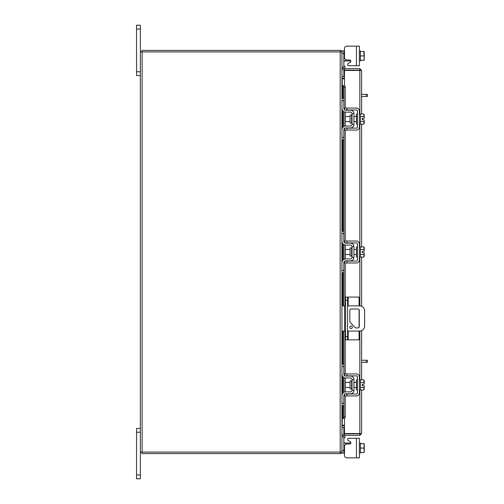 <?xml version="1.0" encoding="UTF-8"?>
<svg xmlns="http://www.w3.org/2000/svg" width="504" height="504" viewBox="0 0 504 504"><rect width="100%" height="100%" fill="white"/><g stroke="black" fill="none" stroke-linecap="round" stroke-linejoin="round"><path stroke-width="0.76" d="M348.195 331.065L348.195 339.835L345.574 339.835L345.574 297.095L359.081 297.095L359.081 305.865M347.59 297.095L347.59 339.835M348.195 339.835L359.081 339.835L359.081 331.065M359.081 309.613L359.081 327.323M352.34 327.298A1.26 1.26 0 0 0 351.08 326.038A1.26 1.26 0 0 0 349.82 327.298A1.26 1.26 0 0 0 351.08 328.558A1.26 1.26 0 0 0 352.34 327.298M347.59 331.065L359.585 331.065A5.04 5.04 0 0 0 364.625 326.025L364.625 310.905A5.04 5.04 0 0 0 359.585 305.865L347.59 305.865M345.574 305.865L344.566 305.865L344.566 331.065L345.574 331.065M341.945 305.865L344.566 305.865M344.566 331.065L341.945 331.065M355.496 327.921L349.833 321.936L349.833 310.262A1.247 1.247 0 0 1 351.08 309.015L358.016 309.015A1.247 1.247 0 0 1 359.264 310.262L359.264 326.674A1.247 1.247 0 0 1 358.016 327.921L355.496 327.921M351.622 380.911L350.072 380.911L350.072 388.956L351.622 388.956L351.622 380.911L352.025 380.507M341.945 366.591L341.945 364.171L343.86 364.171L343.86 366.591L341.945 366.591L341.945 374.251A3.73 3.73 0 0 0 345.675 377.981L350.412 377.981A1.613 1.613 0 0 1 352.025 379.594L352.025 390.279A1.613 1.613 0 0 1 350.412 391.891L345.675 391.891A3.73 3.73 0 0 0 341.945 395.621L341.945 403.282L343.86 403.282L343.86 405.701L341.945 405.701L341.945 403.282M344.849 394.008A1.814 1.814 0 0 1 345.675 393.807L350.412 393.807A3.528 3.528 0 0 0 353.94 390.279L353.94 379.594A3.528 3.528 0 0 0 350.412 376.066L345.675 376.066A1.814 1.814 0 0 1 344.849 375.864M344.465 375.6A1.814 1.814 0 0 1 343.86 374.251L343.86 366.591M344.326 394.411L343.86 395.621L343.86 403.282M343.86 395.621A1.814 1.814 0 0 1 344.465 394.267M353.94 379.594L352.025 379.594M352.025 390.279L353.94 390.279M343.879 374.478L343.961 374.837M344.049 375.052L344.326 375.461M342.147 375.461L341.945 374.251M341.964 374.611L341.945 374.27M359.384 389.976L360.391 389.976L360.391 379.896L359.384 379.896M357.468 389.976L356.46 389.976L356.46 379.896L357.468 379.896M350.072 382.416L345.271 382.416L345.271 387.456L350.072 387.456M360.391 387.475L363.838 387.475L360.391 387.481M360.391 382.385L363.838 382.385L360.391 382.391M364.222 388.641L364.19 385.692L363.838 390.027L360.391 390.027M364.19 385.692L362.187 385.692L362.187 384.18L364.19 384.18L363.838 379.846L360.391 379.846M364.222 380.999L363.957 380.073M363.838 390.027L364.222 388.868M364.19 384.18L364.222 381.232M346.985 395.924L344.465 395.924L344.465 394.008L346.985 394.008L346.985 395.924L356.46 395.924A2.923 2.923 0 0 0 359.384 393L359.384 376.872A2.923 2.923 0 0 0 356.46 373.949L346.985 373.949L346.985 375.864L356.46 375.864A1.008 1.008 0 0 1 357.468 376.872L357.468 393A1.008 1.008 0 0 1 356.46 394.008L346.985 394.008M346.985 375.864L344.465 375.864L344.465 373.949L346.985 373.949M343.86 441.945L343.867 442.31M344.062 442.966L345.675 443.029L345.675 444.345M360.391 453.109L359.384 453.109L360.391 453.109L360.391 443.665L360.391 452.479L363.838 452.479L360.391 452.479M360.391 443.029L359.384 443.029L360.391 443.029L360.391 443.659L364.222 443.722L360.391 443.665L363.838 443.659M348.818 438.291L359.384 438.291L359.384 457.846L356.46 457.846L356.46 438.291L348.818 438.291A1.21 1.21 0 0 0 348.214 440.553L350.236 441.718A1.21 1.21 0 0 1 349.631 443.98L346.985 443.98A2.52 2.52 0 0 0 344.465 446.5L344.465 455.326L344.465 453.109L344.465 455.326L344.465 453.109L341.945 453.109L341.945 50.891L343.86 50.891L343.86 65.917M356.46 457.846L346.985 457.846L356.46 457.846M350.412 443.69L350.412 443.029L350.816 443.029A1.21 1.21 0 0 0 350.841 442.77A1.21 1.21 0 0 1 350.816 443.029A1.21 1.21 0 0 0 350.236 441.718M350.412 443.029L345.675 443.029M341.958 427.587L343.86 427.587L343.86 433.938M343.86 438.083L343.86 453.109M343.86 441.819L344.326 443.029M363.838 452.479L364.222 452.422L363.838 452.479L364.222 450.475L363.838 448.069L360.391 448.069M363.838 443.665L364.222 445.668L363.838 448.069M364.222 452.422L364.222 450.475M364.222 450.072L364.222 446.065M364.222 445.668L364.222 443.722M344.465 455.326A2.52 2.52 0 0 0 346.985 457.846M356.46 46.154L359.384 46.154L359.384 65.709L356.46 65.709L356.46 46.154L346.985 46.154A2.52 2.52 0 0 0 344.465 48.674L344.465 50.891L344.465 48.674L344.465 50.891L343.86 50.891M345.675 59.655L345.675 60.971L350.816 60.971A1.21 1.21 0 0 1 350.236 62.282L348.214 63.447A1.21 1.21 0 0 0 348.818 65.709L356.46 65.709L348.818 65.709M345.675 60.971L344.326 60.971L343.86 62.181M343.86 70.062L343.86 76.413L341.958 76.413M343.879 61.475L343.955 61.16M359.384 50.891L360.391 50.891L360.391 60.335L360.391 51.521L363.838 51.521L360.391 51.521M359.384 60.971L360.391 60.971L360.391 60.335L363.838 60.335L364.222 58.332L363.838 51.521L364.222 51.578L362.187 51.521M360.391 55.931L363.838 55.931M363.838 60.335L360.391 60.341M364.222 53.525L364.222 51.578M364.222 57.935L364.222 53.928M364.222 60.278L364.222 58.332M344.465 48.674L344.465 57.5A2.52 2.52 0 0 0 346.985 60.02L349.631 60.02A1.21 1.21 0 0 1 350.841 61.23M344.465 70.169L344.465 68.664L359.837 68.664L359.837 70.169L344.465 70.169A1.77 1.77 0 0 1 342.915 67.555L343.923 65.803L345.227 66.559L344.226 68.305L344.465 68.664M361.601 390.027L361.601 433.566L344.465 433.547L344.465 418.364M344.465 85.636L344.465 70.453L361.601 70.434L361.601 113.973M361.601 124.154L361.601 246.91M361.601 257.09L361.601 306.287M361.601 330.649L361.601 379.846M360.095 433.566L361.601 433.566L359.837 435.336L359.837 389.976M359.837 114.024L359.837 70.453L361.601 70.434L359.837 68.664M359.837 435.336L344.465 435.336L344.226 435.695L345.227 437.441L343.923 438.196L342.915 436.445L344.226 435.695M359.837 433.831L344.465 433.831L344.465 435.336M344.465 85.573L344.238 85.579A2.016 1.008 90 0 1 345.227 87.589L343.923 87.589A2.016 1.008 -90 0 0 342.934 85.579L342.915 85.573M342.915 418.427L342.934 418.421A2.016 1.008 -90 0 0 343.923 416.411L345.227 416.411A2.016 1.008 90 0 1 344.238 418.421L342.701 418.427L342.701 405.701M343.923 416.411L343.923 395.149M343.923 392.326L343.923 377.54M343.923 374.724L343.923 331.065M343.923 305.865L343.923 262.212M343.923 259.39L343.923 244.61M343.923 241.788L343.923 129.276M343.923 126.46L343.923 111.674M343.923 108.851L343.923 87.589M345.227 416.411L345.227 395.924M345.227 391.917L345.227 377.956M345.227 373.949L345.227 331.065M345.227 305.865L345.227 262.987M345.227 258.98L345.227 245.02M345.227 241.013L345.227 130.051M345.227 126.044L345.227 112.083M345.227 108.077L345.227 87.589M344.465 433.831A1.77 1.77 0 0 0 342.915 436.445M344.465 425.25L342.21 425.25L342.21 405.701M342.21 98.299L342.21 78.75L344.465 78.75M140.345 452.094L340.181 452.094L340.181 51.906L140.345 51.906L140.345 478.8L136.559 478.8L136.559 474.97L140.345 474.97M340.181 51.906L341.945 51.906A1.77 1.77 0 0 0 340.439 50.419M340.439 453.581A1.77 1.77 0 0 0 341.926 452.094L340.181 452.094M344.465 76.614L341.945 76.35M344.465 78.12L342.21 78.12A1.77 1.77 0 0 1 341.945 78.101M340.439 51.906L340.439 50.4L141.851 50.4L141.851 51.906M341.945 425.899A1.77 1.77 0 0 1 342.21 425.88L344.465 425.88M341.945 427.65L344.465 427.386M340.439 452.094L340.439 453.6L141.851 453.6L141.851 452.094M351.622 115.044L350.072 115.044L350.072 123.089L351.622 123.089L351.622 115.044L352.025 114.641M341.945 100.718L341.945 98.299L343.86 98.299L343.86 100.718L341.945 100.718L341.945 108.379A3.73 3.73 0 0 0 345.675 112.108L350.412 112.108A1.613 1.613 0 0 1 352.025 113.721L352.025 124.406A1.613 1.613 0 0 1 350.412 126.019L345.675 126.019A3.73 3.73 0 0 0 341.945 129.749L341.945 137.409L343.86 137.409L343.86 139.828L341.945 139.828L341.945 137.409M344.849 128.136A1.814 1.814 0 0 1 345.675 127.934L350.412 127.934A3.528 3.528 0 0 0 353.94 124.406L353.94 113.721A3.528 3.528 0 0 0 350.412 110.193L345.675 110.193A1.814 1.814 0 0 1 344.849 109.992M344.465 109.733A1.814 1.814 0 0 1 343.86 108.379L343.86 100.718M344.465 128.4A1.814 1.814 0 0 0 343.86 129.749L343.86 137.409M353.94 113.721L352.025 113.721M352.025 124.406L353.94 124.406M343.961 129.163L343.879 129.522M343.879 108.606L343.961 108.965M344.049 109.179L344.326 109.588M342.147 109.588L341.964 108.744M359.384 124.104L360.391 124.104L360.391 114.024L359.384 114.024M357.468 124.104L356.46 124.104L356.46 114.024L357.468 114.024M350.072 116.544L345.271 116.544L345.271 121.584L350.072 121.584M360.391 121.609L363.838 121.609L360.391 121.615M360.391 116.518L363.838 116.518L360.391 116.525M364.222 122.768L364.19 119.82L363.838 124.154L360.391 124.154M364.19 119.82L362.187 119.82L362.187 118.308L364.19 118.308L363.838 113.973L360.391 113.973M364.222 115.133L363.957 114.2M363.838 124.154L364.222 123.001M364.19 118.308L364.222 115.359M346.985 130.051L344.465 130.051L344.465 128.136L346.985 128.136L346.985 130.051L356.46 130.051A2.923 2.923 0 0 0 359.384 127.128L359.384 111A2.923 2.923 0 0 0 356.46 108.077L346.985 108.077L346.985 109.992L356.46 109.992A1.008 1.008 0 0 1 357.468 111L357.468 127.128A1.008 1.008 0 0 1 356.46 128.136L346.985 128.136M346.985 109.992L344.465 109.992L344.465 108.077L346.985 108.077M361.601 360.247L367.441 360.247L367.441 362.357L366.181 362.357L366.181 360.247M361.601 362.357L366.181 362.357M361.601 94.374L367.441 94.374L367.441 96.485L366.181 96.485L366.181 94.374M361.601 96.485L366.181 96.485M140.345 432.23L136.559 432.23L136.559 428.4L140.345 428.4M136.559 432.23L136.559 474.97M140.345 29.03L136.559 29.03L136.559 25.2L140.345 25.2L140.345 51.906M140.345 75.6L136.559 75.6L136.559 71.77L140.345 71.77M136.559 29.03L136.559 71.77M351.622 247.981L350.072 247.981L350.072 256.019L351.622 256.019L351.622 247.981L352.025 247.577M341.945 233.654L341.945 231.235L343.86 231.235L343.86 233.654L341.945 233.654L341.945 241.315A3.73 3.73 0 0 0 345.675 245.045L350.412 245.045A1.613 1.613 0 0 1 352.025 246.658L352.025 257.342A1.613 1.613 0 0 1 350.412 258.955L345.675 258.955A3.73 3.73 0 0 0 341.945 262.685L341.945 270.346L343.86 270.346L343.86 272.765L341.945 272.765L341.945 270.346M344.849 261.072A1.814 1.814 0 0 1 345.675 260.87L350.412 260.87A3.528 3.528 0 0 0 353.94 257.342L353.94 246.658A3.528 3.528 0 0 0 350.412 243.13L345.675 243.13A1.814 1.814 0 0 1 344.849 242.928M344.465 242.67A1.814 1.814 0 0 1 343.86 241.315L343.86 233.654M344.465 261.33A1.814 1.814 0 0 0 343.86 262.685L343.86 270.346M353.94 246.658L352.025 246.658M352.025 257.342L353.94 257.342M343.961 262.093L343.879 262.458M343.879 241.542L343.961 241.901M344.049 242.115L344.326 242.525M342.147 242.525L341.945 241.315M341.964 241.674L341.945 241.34M359.384 257.04L360.391 257.04L360.391 246.96L359.384 246.96M357.468 257.04L356.46 257.04L356.46 246.96L357.468 246.96M350.072 249.48L345.271 249.48L345.271 254.52L350.072 254.52M360.391 254.545L363.838 254.545L360.391 254.545M360.391 249.455L363.838 249.455L360.391 249.455M364.222 255.704L364.19 252.756L363.838 257.09L360.391 257.09M364.222 252.756L362.187 252.756L362.187 251.244L364.19 251.244L363.838 246.91L360.391 246.91M364.222 248.069L363.957 247.136M363.838 257.09L364.222 255.931M364.222 251.244L364.222 248.296M346.985 262.987L344.465 262.987L344.465 261.072L346.985 261.072L346.985 262.987L356.46 262.987A2.923 2.923 0 0 0 359.384 260.064L359.384 243.936A2.923 2.923 0 0 0 356.46 241.013L346.985 241.013L346.985 242.928L356.46 242.928A1.008 1.008 0 0 1 357.468 243.936L357.468 260.064A1.008 1.008 0 0 1 356.46 261.072L346.985 261.072M346.985 242.928L344.465 242.928L344.465 241.013L346.985 241.013M362.187 252.756L362.187 251.244M345.574 336.691L347.59 336.691M347.59 300.245L345.574 300.245M348.195 297.095L348.195 305.865M341.945 450.689L343.86 450.689M343.86 53.311L341.945 53.311M350.412 60.971L350.412 60.31M359.837 379.896L359.837 331.059M359.837 305.871L359.837 257.04M359.837 246.96L359.837 124.104M342.934 418.421L342.934 405.701M342.934 393.089L342.934 376.778M342.934 364.171L342.934 331.065M342.934 305.865L342.934 272.765M342.934 260.152L342.934 243.848M342.934 231.235L342.934 139.828M342.934 127.222L342.934 110.912M342.934 98.299L342.934 85.579M344.226 68.305L342.915 67.555M342.21 394.248L342.21 375.625M342.21 364.171L342.21 331.065M342.21 305.865L342.21 272.765M342.21 261.311L342.21 242.689M342.21 231.235L342.21 139.828M342.21 128.375L342.21 109.752M142.115 452.094L142.115 51.906M351.622 388.956L352.025 389.359M353.94 382.416L356.46 382.416M353.94 387.456L356.46 387.456M342.701 85.573L342.701 98.299M342.701 110.628L342.701 127.506M342.701 139.828L342.701 231.235M342.701 243.558L342.701 260.442M342.701 272.765L342.701 305.865M342.701 331.065L342.701 364.171M342.701 376.494L342.701 393.372M351.622 123.089L352.025 123.493M353.94 116.544L356.46 116.544M353.94 121.584L356.46 121.584M351.622 256.019L352.025 256.423M353.94 249.48L356.46 249.48M353.94 254.52L356.46 254.52M364.222 247.584L363.838 246.91"/></g></svg>
